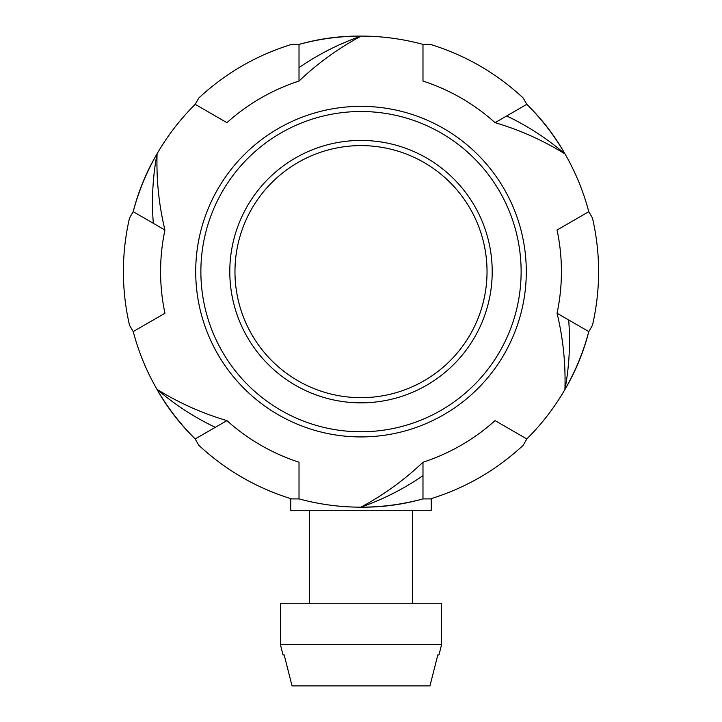 <?xml version="1.0" encoding="UTF-8"?>
<svg xmlns="http://www.w3.org/2000/svg" width="722" height="722" viewBox="0 0 722 722"><rect width="100%" height="100%" fill="white"/><g stroke="black" fill="none" stroke-linecap="round" stroke-linejoin="round"><path stroke-width="1.08" d="M160.582 271.643A200.418 200.418 0 0 0 164.95 313.258L133.218 331.578A235.543 235.543 0 0 0 156.954 389.302C178.866 402.885 202.196 413.327 226.934 420.61A200.418 200.418 0 0 0 299.016 462.224L299.016 498.875A235.543 235.543 0 0 0 360.874 507.178C383.599 494.994 404.302 480.013 422.984 462.224A200.418 200.418 0 0 0 495.066 420.61L526.798 438.94A235.543 235.543 0 0 0 564.92 389.519C565.732 363.753 563.106 338.329 557.05 313.258A200.418 200.418 0 0 0 557.05 230.029L588.782 211.699A235.543 235.543 0 0 0 565.046 153.976C543.134 140.393 519.804 129.951 495.066 122.668A200.418 200.418 0 0 0 422.984 81.054L422.984 44.403A235.543 235.543 0 0 0 361.126 36.1C338.401 48.284 317.698 63.265 299.016 81.054A200.418 200.418 0 0 0 226.934 122.668L195.202 104.338A235.543 235.543 0 0 0 157.08 153.759C156.268 179.534 158.894 204.949 164.95 230.029A200.418 200.418 0 0 0 160.582 271.643M422.984 498.875C402.732 504.398 382.028 507.16 360.874 507.178A235.543 235.543 0 0 0 422.984 498.875A253.305 235.543 -97.6 0 1 360.874 507.178A261.824 261.824 -107.3 0 0 422.984 475.654L422.984 498.875M422.984 462.224L422.984 475.654M157.089 389.528A235.543 235.543 0 0 0 195.202 438.94C180.292 424.157 167.54 407.614 156.954 389.302A261.824 261.824 -47.3 0 0 215.318 427.325L195.202 438.94A253.305 235.543 -37.6 0 1 156.954 389.302M226.934 420.61L215.318 427.325M133.218 211.699C138.561 191.402 146.521 172.089 157.08 153.759A235.543 235.543 0 0 0 133.218 211.699A253.305 235.543 22.4 0 1 157.08 153.759A261.824 261.824 12.7 0 0 153.326 223.315L133.218 211.699M164.95 230.029L153.326 223.315M299.016 44.403C319.268 38.88 339.972 36.118 361.126 36.1A235.543 235.543 0 0 0 299.016 44.403A253.305 235.543 82.4 0 1 361.126 36.1A261.824 261.824 72.7 0 0 299.016 67.633L299.016 44.403M299.016 81.054L299.016 67.633M526.798 104.338C541.708 119.121 554.46 135.664 565.046 153.976A235.543 235.543 0 0 0 526.798 104.338A253.305 235.543 142.4 0 1 565.046 153.976A261.824 261.824 132.7 0 0 506.682 115.953L526.798 104.338M495.066 122.668L506.682 115.953M588.782 331.578C583.439 351.876 575.479 371.189 564.92 389.519A235.543 235.543 0 0 0 588.782 331.578A253.305 235.543 -157.6 0 1 564.92 389.519A261.824 261.824 -167.3 0 0 568.674 319.963L588.782 331.578M557.05 313.258L568.674 319.963M437.83 654.908L438.994 654.908L441.575 644.575L280.425 644.575L283.006 654.908L284.17 654.908L292.049 685.9L429.951 685.9L437.83 654.908M280.425 644.575L280.425 603.258L441.575 603.258L441.575 644.575M431.251 498.622L431.251 510.283L290.749 510.283L290.749 498.622M588.755 331.714L592.473 325.261L588.755 331.714M526.907 438.841L523.179 445.293L526.907 438.841M526.898 104.437L523.179 97.984L526.898 104.437M588.746 211.564L592.473 218.017L588.746 211.564M299.152 44.367L291.697 44.367L299.152 44.367M422.848 44.367L430.303 44.367L422.848 44.367M133.245 211.564L129.527 218.017L133.245 211.564M195.093 104.437L198.821 97.984L195.093 104.437M195.102 438.841L198.821 445.293L195.102 438.841M133.254 331.714L129.527 325.261L133.254 331.714M422.848 498.911L430.303 498.911L422.848 498.911M299.152 498.911L291.697 498.911L299.152 498.911M361 436.927A165.293 165.293 0 0 0 526.293 271.643A165.293 165.293 0 0 0 361 106.351A165.293 165.293 0 0 0 195.707 271.643A165.293 165.293 0 0 0 361 436.927M361 431.765A160.122 160.122 0 0 1 222.331 191.574A160.122 160.122 0 0 1 499.669 191.574A160.122 160.122 0 0 1 361 431.765M361 402.84A131.196 131.196 0 0 0 474.625 206.041A131.196 131.196 0 0 0 247.375 206.041A131.196 131.196 0 0 0 361 402.84M361 145.609A126.034 126.034 0 0 1 487.034 271.643A126.034 126.034 0 0 1 361 397.678A126.034 126.034 0 0 1 234.966 271.643A126.034 126.034 0 0 1 361 145.609M412.65 603.258L412.65 510.283M309.35 603.258L309.35 510.283M129.527 325.288C125.447 307.644 123.399 289.757 123.39 271.643C123.399 253.521 125.447 235.643 129.527 217.99M592.473 325.288C600.65 289.522 600.65 253.756 592.473 217.99M523.197 445.275C496.312 470.239 465.338 488.117 430.267 498.92M523.197 98.011C496.312 73.039 465.338 55.161 430.267 44.358M291.733 44.358C256.662 55.161 225.688 73.039 198.803 98.011M198.803 445.275C225.688 470.239 256.662 488.117 291.733 498.92"/></g></svg>
